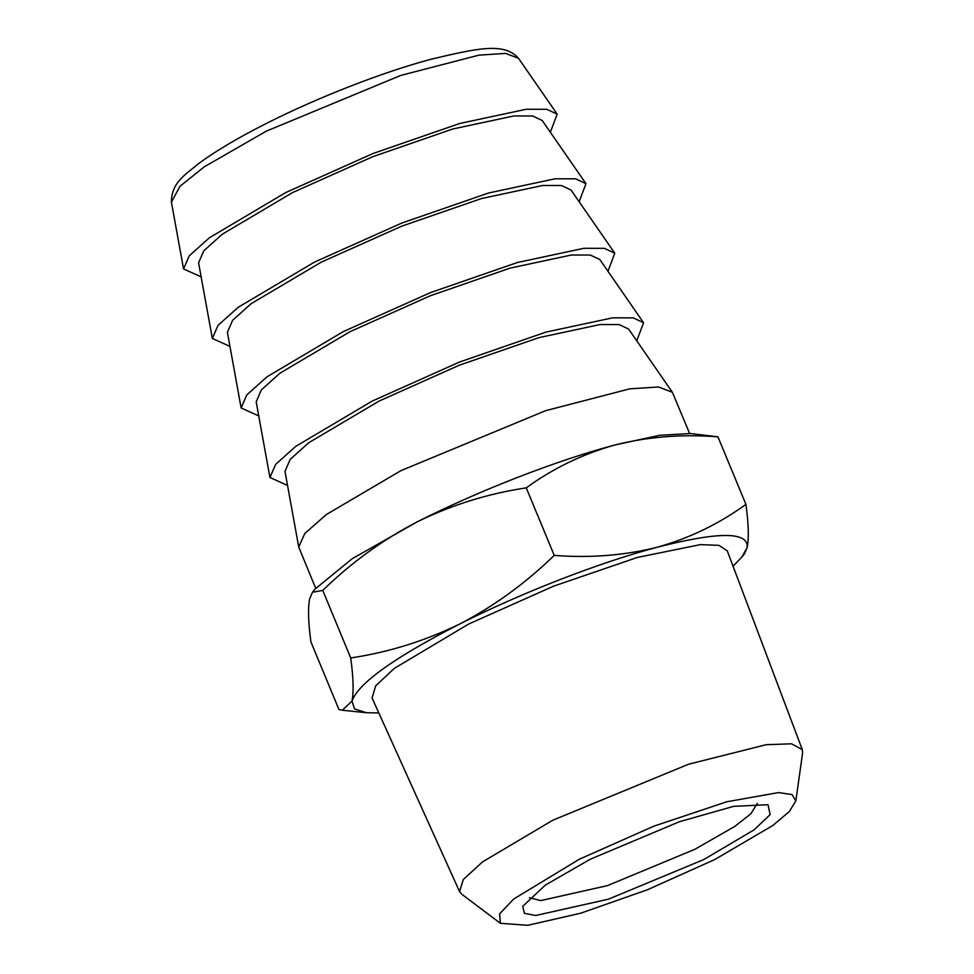 <?xml version="1.0" encoding="UTF-8"?>
<svg xmlns="http://www.w3.org/2000/svg" width="974" height="974" viewBox="0 0 974 974"><rect width="100%" height="100%" fill="white"/><g stroke="black" fill="none" stroke-linecap="round" stroke-linejoin="round"><path stroke-width="1.46" d="M529.345 897.748L540.728 900.597L607.435 885.634L694.827 849.316L734.883 826.354L750.857 813.801L757.309 803.319M550.347 132.233L557.177 114.165L546.816 109.295L526.252 109.258L459.777 123.467L372.969 153.527L285.686 192.584L209.349 237.79L189.2 255.882L183.55 268.934L201.143 276.872M703.8 859.555L754.071 829.86L770.154 814.581L767.999 804.694L733.739 806.326L679.328 821.752L590.195 859.263L545.416 885.049L522.746 906.283L524.365 913.295L535.688 915.499L608.458 899.172L703.8 859.555M212.344 338.453L198.586 262.822L203.785 250.817L222.328 234.174L292.529 192.596L372.811 156.68L452.63 129.031L513.785 115.967L532.693 115.991L542.214 120.484L585.971 183.696L575.622 178.814L555.058 178.79L488.571 192.998L401.775 223.058L314.48 262.103L238.155 307.309L217.993 325.401L212.344 338.453L229.949 346.403M714.685 859.579L772.784 825.526L789.366 811.512L795.843 800.908L792.045 794.577L778.555 792.568L726.714 801.785L653.907 826.147L579.311 859.238L513.651 899.051L499.601 913.916L500.38 923.291L527.798 925.3L580.711 913.21L647.771 889.627L714.685 859.579M579.153 201.752L585.971 183.696M500.38 923.291L461.688 894.169L459.558 891.6L463.295 879.559L482.471 861.929L552.757 820.254L688.545 764.225L766.234 744.696L791.497 743.807L802.296 749.627L802.6 752.951L795.843 800.908M241.138 407.972L227.392 332.341L232.579 320.336L251.122 303.705L321.323 262.128L401.605 226.212L481.436 198.562L542.579 185.498L561.487 185.523L571.02 190.003L614.777 253.216L604.416 248.333L583.852 248.309L517.364 262.517L430.569 292.577L343.274 331.623L266.949 376.841L246.787 394.933L241.138 407.972L258.743 415.922M459.558 891.6L372.068 697.993L375.66 685.879L394.214 668.456L468.664 624.042L553.512 586.19L637.446 557.42L700.367 544.624L718.946 545.355L727.261 550.87L802.296 749.627M607.946 271.283L614.777 253.216M733.045 566.198L741.689 557.274L747.192 547.461C748.592 531.573 718.617 531.5 657.255 547.23C599.4 562.485 521.163 592.886 459.667 624.03C394.227 657.572 358.335 683.249 352.004 701.049L354.512 708.914L366.407 712.725L378.825 712.919M269.944 477.503L256.186 401.86L261.385 389.868L279.915 373.225L350.116 331.647L430.398 295.731L510.23 268.081L571.373 255.018L590.293 255.042L599.814 259.522L643.571 322.735L633.21 317.865L612.646 317.828L546.171 332.037L459.363 362.097L372.08 401.154L295.743 446.36L275.593 464.452L269.944 477.503L287.537 485.442M745.914 504.362L717.935 436.815C681.946 434.039 647.6 436.766 614.911 444.984C582.635 454.042 553.086 468.336 526.252 487.864C488.084 493.587 451.778 504.897 417.31 521.784C382.794 539.742 351.273 562.619 322.747 590.402L312.471 592.277L309.647 598.803C307.821 607.946 308.247 622.313 310.925 641.903L338.903 709.449L342.312 710.241L352.004 701.049C353.83 691.905 353.404 677.539 350.725 657.949C388.443 652.349 424.761 641.038 459.667 624.03C493.794 606.339 525.315 583.475 554.23 555.399C590.22 558.175 624.565 555.46 657.255 547.23C689.531 538.172 719.08 523.878 745.914 504.362C748.592 523.927 749.018 538.293 747.192 547.461L744.367 553.987L741.689 557.274M636.74 340.803L643.571 322.735M526.252 487.864L554.23 555.399M322.747 590.402L350.725 657.949M312.471 592.277L315.15 588.99L352.223 558.699L417.31 521.784C478.818 490.653 557.055 460.239 614.911 444.984L659.666 435.293L690.432 433.54L717.935 436.815M298.738 547.023L284.98 471.392L290.179 459.387L308.721 442.744L378.923 401.166L459.192 365.25L539.024 337.613L600.167 324.537L619.087 324.573L628.607 329.054L672.364 392.266L658.546 386.982L629.788 388.833L545.562 410.699L400.874 470.673L326.339 514.552L304.777 533.521L298.738 547.023L315.698 588.333M689.592 433.454L672.364 392.266M266.279 131.173L400.704 75.448L478.964 55.141L505.676 53.412L518.521 58.318C504.276 42.077 477.589 48.274 431.482 59.122C382.77 72.088 317.95 97.351 266.73 123.272C237.291 138.125 214.037 151.993 196.955 164.862C187.325 173.53 171.302 181.785 171.4 202.105L179.995 186.278L204.223 166.858L266.279 131.173M557.177 114.165L518.521 58.318M171.4 202.105L183.55 268.934M366.407 712.725L342.312 710.241"/></g></svg>
